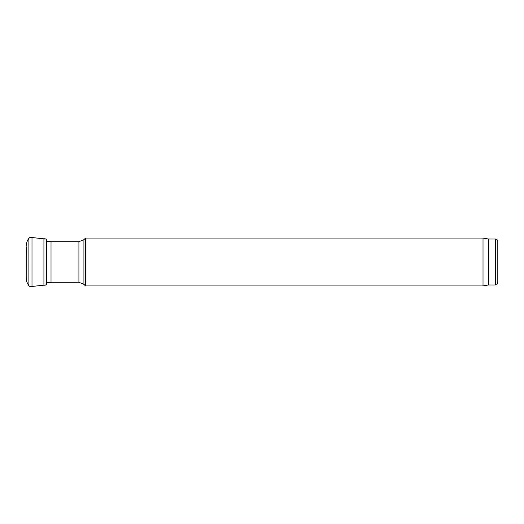 <?xml version="1.0" encoding="UTF-8"?>
<svg xmlns="http://www.w3.org/2000/svg" width="524" height="524" viewBox="0 0 524 524"><rect width="100%" height="100%" fill="white"/><g stroke="black" fill="none" stroke-linecap="round" stroke-linejoin="round"><path stroke-width="0.79" d="M495.442 239.01L495.442 284.991C496.163 284.486 496.595 285.96 497.8 282.632L497.8 241.368C496.595 238.04 496.163 239.514 495.442 239.01L488.368 239.01L483.017 238.066L85.504 238.066L85.504 285.934L483.017 285.934L483.017 238.066M495.442 284.991L488.368 284.991L488.368 239.01M26.22 276.973L26.2 277.674C26.252 280.635 27.143 283.32 28.879 285.731L28.879 238.269L30.058 237.379L31.997 237.536L31.997 286.464L43.931 285.161C45.221 285.423 46.132 284.991 46.656 283.851L46.983 282.626M31.997 237.536L43.931 238.839L43.931 285.161M83.919 239.651L78.921 241.721L78.921 282.279L83.919 284.349L83.919 239.651L85.504 238.066M78.921 282.279L51.018 282.279L51.018 241.721L78.921 241.721M43.931 238.839C45.221 238.577 46.132 239.01 46.656 240.149L46.656 283.851M488.368 284.991L483.017 285.934M83.919 284.349L85.504 285.934M46.924 241.361L51.018 241.721M46.924 282.639L51.018 282.279M26.2 277.674L26.22 247.027M28.879 238.269C27.143 240.68 26.252 243.365 26.2 246.326M28.879 285.731L30.058 286.621L31.997 286.464M46.656 240.149L46.983 241.374"/></g></svg>
